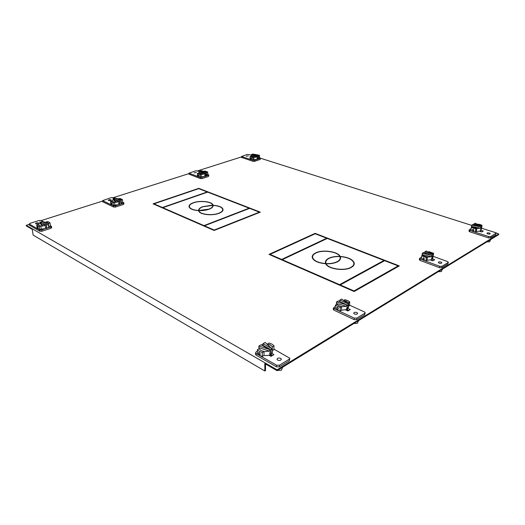 <?xml version="1.0" encoding="UTF-8"?>
<svg xmlns="http://www.w3.org/2000/svg" width="525" height="525" viewBox="0 0 525 525"><rect width="100%" height="100%" fill="white"/><g stroke="black" fill="none" stroke-linecap="round" stroke-linejoin="round"><path stroke-width="0.79" d="M481.635 228.237L495.318 232.582L498.75 233.979L498.652 234.629L277.049 370.657L264.817 363.595L264.817 370.991L33.108 235.082L32.261 229.373L26.348 225.96L26.25 225.33L29.315 224.359M271.819 355.865L270.263 354.618M348.068 310.853L346.572 310.36M398.521 266.339L398.14 266.195M384.339 260.84L383.985 260.702M41.193 220.585L102.651 201.049M112.987 197.761L189.039 173.591M197.702 170.835L241.559 156.896M26.25 225.33L277.056 369.817L498.75 233.979M260.544 158.242L471.772 225.402M272.534 355.445L270.664 354.395L272.534 355.445M479.896 231.308L481.792 231.919L479.896 231.308M348.81 310.419L346.953 309.56L348.81 310.419M433.171 260.617L431.307 259.934L433.171 260.617M399.276 265.912L315.118 233.349L268.997 254.389L354.139 291.513L399.276 265.912M260.321 212.146L198.785 188.337L153.077 203.838L214.134 230.462L260.321 212.146M277.049 370.657L277.056 369.817M264.817 370.991L265.506 370.571L265.512 363.996M346.553 309.743L346.533 310.144M315.118 233.349L315.105 233.815M198.785 188.337L198.798 188.685M469.002 231.085L469.724 231.768L488.545 237.884L490.619 237.877L495.751 234.747L496.092 233.297M496.118 233.139L490.816 236.565L488.736 236.572L472.913 231.453L475.42 232.037L476.326 231.505L476.759 228.362L472.251 226.918L471.338 227.443L475.847 228.887L475.42 232.037M471.188 228.572L469.153 229.95L472.913 231.453L470.925 230.58L471.338 227.443M487.81 233.933C489.241 234.255 490.048 234.137 490.238 233.592L489.379 232.988C487.955 232.673 487.148 232.785 486.957 233.336L487.81 233.933M481.333 230.423L483.276 231.039L481.707 231.971L479.758 231.341M477.107 224.149L480.014 224.47L482.016 225.317L481.799 226.846M482.016 225.317L481.103 225.993M481.123 225.835L478.209 224.667M473.222 229.182L472.27 229.76L472.986 230.934L473.543 230.921L474.009 230.317L473.222 229.182M473.13 229.156L473.963 230.495M475.847 228.887L476.759 228.362M486.793 241.907L489.628 241.769L490.685 239.518M241.566 157.434L252.991 161.326L254.586 161.319L260.223 159.462L260.544 158.196M256.673 159.58L254.579 160.263L251.153 159.679L252.781 160.027L252.768 157.467L250.044 156.601L250.064 159.154L251.153 159.679L241.552 156.463L247.537 154.376L251.56 155.157M258.149 159.095L260.544 158.13L259.481 157.671M258.622 158.123L259.481 157.841L259.475 155.302L256.141 154.639M252.781 160.027L253.765 159.712L253.752 157.152L251.029 156.279L250.044 156.601M248.338 155.879L246.284 156.201L248.338 155.879M250.655 158.366L251.134 157.835L251.705 158.701L251.357 159.265L250.655 158.366M251.567 158.215L251.705 158.662M252.768 157.467L253.752 157.152M258.622 155.577L259.475 155.302M253.765 159.712L257.512 159.37L258.622 158.366L258.615 156.188M257.506 157.526L257.985 158.051L257.257 158.944L256.928 158.393L257.506 157.526M258.628 155.991L257.499 156.949L254.993 157.316L256.259 156.909L256.259 155.853L251.554 154.363L251.56 155.413L254.993 157.316L253.752 157.283M256.259 156.201L257.368 156.548L258.628 156.142L258.622 155.092L252.656 154.009L257.362 155.498L258.622 155.092M252.663 154.718L252.656 154.009M257.368 156.548L257.362 155.498M250.957 156.306L251.56 155.413M254.993 157.316L254.986 156.26L251.554 154.363M254.986 156.26L256.259 155.853M476.326 231.505L480.775 230.954L481.747 227.443M480.848 230.436L480.401 229.819L481.281 228.651L480.848 230.436M480.71 227.364L481.602 227.647L480.592 228.237L476.733 228.519M472.119 226.997L471.542 226.19L471.765 225.448M473.576 224.661L473.904 224.608M480.592 228.237L480.769 226.938L472.979 224.47L471.804 225.133L471.634 226.433L480.592 228.237M480.769 226.938L471.804 225.133M478.984 225.028L481.208 226.078M481.74 226.688L481.602 227.647L481.786 226.347L475.158 223.23L473.996 223.893L481.786 226.347M473.878 224.759L473.996 223.893M255.55 354.139L256.095 355.143L276.563 366.863L279.438 366.857L289.255 360.859L289.774 358.667M273.938 349.151L289.787 358.221L289.288 359.205L279.457 365.19L276.577 365.197L256.082 353.502L255.544 352.918L256.088 351.901L257.381 351.159M262.257 352.478L259.33 351.369L257.375 349.722L257.394 353.706L259.343 355.366L262.264 356.482L263.99 355.477L263.99 351.481L262.257 352.478L262.264 356.482M267.389 344.203L269.076 343.035L271.976 344.105L273.958 345.712L273.932 349.67L272.409 350.562M277.646 360.13C279.799 360.773 281.013 360.406 281.288 359.028L280.639 358.332C278.486 357.689 277.279 358.057 277.003 359.435L277.646 360.13M268.859 355.169L270.979 356.363L273.958 354.605L271.845 353.417M273.958 345.712L272.272 346.894M272.272 346.684L270.46 344.977L267.389 344M258.471 353.023L258.799 352.373L259.337 352.485L260.354 354.093L259.934 354.795L259.343 354.71L258.471 353.023M257.375 349.722L259.107 348.731L260.892 350.477L263.99 351.481M277.351 370.466L281.374 370.21L282.706 367.178M29.433 225.159L39.821 231.269L41.849 231.262L50.958 228.27L51.667 227.627L51.509 226.459M45.045 228.874L41.665 229.983L39.637 229.989L37.951 229.025L39.644 229.596L41.232 229.077L40.786 225.967L39.191 226.478L37.498 225.914L36.684 225.061L37.137 228.172L37.951 229.025L29.256 223.991L30.004 223.348L39.034 220.487L41.002 220.48L43.142 221.662M50.387 225.665L51.496 226.354L50.781 226.997L47.434 228.093M50.019 222.981L50.446 226.072L48.884 226.583L48.398 223.21L45.931 222.095L47.493 221.596L49.186 222.147L50.019 222.981L48.458 223.486M48.202 225.691L48.851 226.387L48.471 223.729M38.45 222.895C36.934 222.593 35.949 222.823 35.51 223.591L35.693 223.775C37.216 224.077 38.194 223.847 38.633 223.079L38.45 222.895M39.191 226.478L39.644 229.596M37.623 226.78L37.328 227.351L38.062 228.546L38.292 227.902L37.623 226.78M36.684 225.061L38.279 224.556L38.935 225.448L40.786 225.967M41.232 229.077L46.338 228.532C47.972 227.968 48.818 227.318 48.884 226.583M46.948 226.852L46.023 226.295L45.242 227.41L46.266 228.021L46.948 226.852M41.357 222.646L46.18 224.943L48.215 224.287L45.924 225.586L40.812 226.124M45.097 222.2C46.948 222.278 48.057 222.672 48.425 223.374L48.458 223.466M48.477 223.643L48.215 224.287L48.038 223L46.003 223.657L41.652 221.255L41.829 222.528M44.212 224.234L42.164 224.897L39.874 221.819L44.212 224.234L44.395 225.52L42.348 226.183L40.051 223.099L38.299 224.759M46.003 223.657L46.18 224.943M41.652 221.255L48.038 223M39.874 221.819L40.051 223.099M42.164 224.897L42.348 226.183M263.99 355.477C266.529 355.806 268.734 355.451 270.598 354.434C272.167 353.456 272.764 352.321 272.403 351.022L272.416 348.692M269.594 353.154L269.883 353.791L270.605 353.778L271.438 352.078L271.235 351.488L270.611 351.553L269.594 353.154M267.022 344.157C269.929 344.564 271.727 345.601 272.429 347.261L271.478 350.031L270.618 350.648L269.555 351.153L263.99 351.684M259.035 348.777L258.884 347.701L269.555 351.153L269.561 349.499L258.877 346.054L258.884 347.701M261.371 344.945L263.025 344.38M271.478 350.031L263.025 345.338L263.025 343.704L265.223 342.451L271.484 348.383L271.478 350.031M258.877 346.054L261.096 344.794L269.561 349.499M271.484 348.383L263.025 343.704M270.224 355.937L270.48 355.11M189.066 174.188L200.386 178.585L202.086 178.579L208.504 176.472L208.865 175.081M204.422 176.689L200.34 177.476L198.522 176.8L200.183 177.201L200.071 174.497L197.367 173.499L197.479 176.197L198.522 176.8L189.02 173.165L195.845 170.769L199.257 171.399M206.108 176.137L208.865 175.002L207.795 174.497M206.745 175.055L207.802 174.713L207.71 172.029L204.999 171.052L204.067 171.353M205.754 174.444L206.699 175.074M200.183 177.201L201.305 176.833L201.2 174.129L198.489 173.138L197.367 173.499M196.363 172.476L194.112 172.876L196.363 172.476M197.991 175.396L198.437 174.851L199.034 175.777L198.706 176.367L197.991 175.396M200.071 174.497L201.2 174.129M206.633 172.377L207.71 172.029M201.305 176.833L205.367 176.446L206.752 175.192L206.673 172.915M205.295 174.503L205.872 175.042L205.026 175.993L204.671 175.429L205.295 174.503M206.64 172.587L205.275 173.893L202.519 174.313L203.963 173.847L203.923 172.732L199.244 171.032L199.283 172.141L202.519 174.313L201.2 174.274M203.93 172.968L205.216 173.44L206.653 172.974L206.614 171.865L200.498 170.632L205.177 172.325L206.614 171.865M200.53 171.504L200.498 170.632M205.216 173.44L205.177 172.325M198.443 173.158L199.283 172.141M202.519 174.313L202.473 173.198L199.244 171.032M202.473 173.198L203.923 172.732M419.39 259.658L420.079 260.439L439.556 267.691L441.814 267.684L447.897 263.97L448.265 262.382M433.283 256.39L447.517 261.562L448.291 262.172L448.061 262.585L441.978 266.287L439.714 266.293L423.34 260.216L425.965 260.905L427.042 260.282L427.402 256.922L424.659 256.298L422.743 255.216L421.667 255.832L426.326 257.545L425.965 260.905M421.542 257.04L419.508 258.49L423.34 260.216L421.319 259.186L421.667 255.832M432.948 256.837L433.617 253.319L428.977 251.652L428.256 252.066M439.136 263.163C440.718 263.543 441.61 263.392 441.82 262.697L441 262.041C439.418 261.66 438.526 261.817 438.316 262.513L439.136 263.163M432.659 258.996L434.674 259.731L432.817 260.827L430.802 260.085M433.617 253.319L432.548 254.107M432.567 253.929L428.84 252.387M423.596 257.795L422.645 258.372L423.399 259.665L423.97 259.665L424.436 259.035L423.596 257.795M423.629 257.808L424.423 259.12M426.326 257.545L427.402 256.922M438.231 271.714L441.335 271.55L442.437 269.135M427.042 260.282L431.97 259.626L432.797 258.182L433.072 255.714M432.029 259.074L431.471 258.444L432.488 257.158L432.029 259.074M431.74 255.668L432.823 256.062L431.622 256.758L427.383 257.092M422.618 255.288L422.277 253.732M424.18 252.617L424.843 252.479M431.622 256.758L431.773 255.373L423.714 252.446L422.33 253.234L422.185 254.618L431.622 256.758M431.773 255.373L422.33 253.234M429.345 252.669C431.524 253.207 432.797 253.988 433.151 255.006L432.823 256.062L432.974 254.671L426.293 250.983L424.922 251.764L432.974 254.671M424.804 252.84L424.922 251.764M102.723 201.751L113.656 207.047L115.533 207.04L123.349 204.468L123.9 203.963L123.802 202.867M118.322 204.881L115.415 205.833L113.538 205.839L111.772 205.012L113.459 205.505L113.183 202.571L110.558 201.357L110.841 204.284L111.772 205.012L102.611 200.655L110.965 197.682L112.79 197.676L114.68 198.535M120.369 204.212L123.237 203.273L123.788 202.768L122.706 202.177M120.573 202.151L121.393 202.912L122.732 202.479L122.476 199.572L119.838 198.384L118.499 198.923M113.459 205.505L114.824 205.058L114.548 202.132L112.724 201.692L111.923 200.924L110.558 201.357M110.932 199.749C109.554 199.487 108.682 199.671 108.327 200.301L108.557 200.511C109.942 200.773 110.808 200.589 111.169 199.959L110.932 199.749M111.195 203.464L111.569 202.899L112.206 203.936L111.923 204.553L111.195 203.464M113.183 202.571L114.548 202.132M122.476 199.572L121.144 200.156M120.658 199.434L118.493 198.811M121.131 200.005L120.94 199.671M114.824 205.058L119.444 204.593C120.901 204.081 121.537 203.497 121.367 202.847L121.15 200.412M119.247 202.479L120.008 203.037L119.398 204.107L118.545 203.51L119.247 202.479M114.693 199.211L119.287 201.265L121.032 200.701L119.188 201.817L115.999 202.328L117.757 201.764L117.646 200.557L113.098 198.483L113.216 199.684L115.999 202.328L114.562 202.282M118.873 199.008L120.081 199.297M120.953 199.822L121.032 200.701L120.927 199.493L114.627 197.997L119.182 200.058L120.927 199.493M114.739 199.198L114.627 197.997M119.287 201.265L119.182 200.058M111.923 200.924L113.216 199.684M115.999 202.328L115.887 201.121L113.098 198.483M115.887 201.121L117.646 200.557M333.336 309.258L333.952 310.177L354.172 319.64L356.757 319.633L364.685 314.79L365.118 312.913M349.538 305.163L364.442 311.929L365.144 312.585L364.79 313.261L356.856 318.084L354.27 318.098L337.26 310.163L340.062 311.062L341.453 310.249L341.65 306.541L338.704 305.727L336.82 304.323L335.416 305.123L337.444 306.456L340.252 307.355L340.062 311.062M335.357 306.456L333.395 308.057L337.26 310.163L335.239 308.818L335.416 305.123M348.58 306.095L349.519 305.543L349.729 301.868L347.688 300.562L344.912 299.696L343.56 300.471M354.46 314.009C356.324 314.521 357.381 314.272 357.623 313.254L356.882 312.552C355.012 312.04 353.962 312.29 353.719 313.307L354.46 314.009M348.206 308.582L350.3 309.54L347.885 310.964L345.791 309.999M349.729 301.868L348.351 302.846M348.364 302.656L346.461 301.271L343.586 300.484M337.391 307.493L336.84 307.427L336.466 308.057L337.286 309.553L337.877 309.592L338.323 308.923L337.391 307.493M337.785 307.762L338.31 308.667M340.252 307.355L341.65 306.541M353.83 323.525L357.407 323.315L358.614 320.585M341.453 310.249L347.248 309.402L348.521 307.066L348.659 304.638M347.281 308.792L346.789 308.825L346.5 308.155L347.812 306.672L347.281 308.792M343.914 300.727C346.572 301.225 348.18 302.17 348.725 303.568L348.121 305.392L348.213 303.863L341.631 299.06L339.852 300.07L339.773 301.593L348.121 305.392L346.566 306.298L341.637 306.731M336.722 304.375L336.433 303.109M338.618 301.114L339.813 300.772M346.566 306.298L346.651 304.769L338.284 300.963L336.486 301.98L336.413 303.509L346.566 306.298M346.651 304.769L336.486 301.98M339.852 300.07L348.213 303.863M281.879 260.006L282.214 259.849M281.656 259.429L326.714 238.238L315.19 233.769L270.067 254.382L281.656 259.429L281.649 259.908M270.06 254.855L270.067 254.382M326.714 238.238L326.694 238.724M398.108 266.575L398.167 265.912L384.641 260.676L340.239 284.937L340.213 285.442M353.962 291.434L353.994 290.929L398.167 265.912M353.994 290.929L340.239 284.937M339.57 285.16L339.596 284.662L282.214 259.672L327.272 238.448L384.005 260.433L383.959 261.05M282.214 259.672L282.214 260.151M339.787 285.259L340.233 285.016M353.66 262.428L354.224 264.108M312.204 257.178L312.887 255.642M339.596 284.662L384.005 260.433M325.73 263.74C327.672 268.99 344.328 271.504 351.173 267.488C353.601 266.149 354.598 264.574 354.158 262.769C352.551 259.225 347.891 257.112 340.18 256.436C337.929 251.449 322.501 249.29 315.623 252.912C312.959 254.251 311.857 255.865 312.316 257.755C313.793 261.063 318.268 263.058 325.73 263.74M340.148 257.119L340.18 256.436M337.385 261.837C339.878 260.505 340.909 258.937 340.469 257.145L340.266 256.613C347.721 257.289 352.223 259.343 353.771 262.769C354.198 264.528 353.227 266.057 350.864 267.363C344.223 271.248 328.105 268.846 326.137 263.76C330.691 263.911 334.438 263.268 337.385 261.837M326.11 264.377L326.137 263.76M340.266 256.613L340.541 258.425M353.456 265.716L353.83 264.075M325.644 263.734L325.651 263.557C318.439 262.881 314.121 260.938 312.697 257.742C312.25 255.905 313.32 254.33 315.912 253.03C322.573 249.513 337.536 251.587 339.787 256.417C335.344 256.266 331.656 256.889 328.722 258.287C326.123 259.632 325.054 261.26 325.513 263.163L325.651 263.557M312.592 257.184L312.795 258.772M325.395 262.539L326.123 260.938M326.025 264.252L325.9 263.15C325.454 261.299 326.491 259.717 329.017 258.405C331.892 257.04 335.514 256.436 339.872 256.594L340.088 257.152C340.515 258.891 339.511 260.413 337.083 261.713C334.189 263.117 330.514 263.74 326.051 263.583M339.813 259.967L340.154 258.398M325.789 262.553L325.999 264.213M162.415 207.506L207.244 191.953L198.719 188.652L153.989 203.838L162.415 207.506L162.442 207.926M154.022 204.251L153.989 203.838M259.383 212.52L259.376 212.152L249.605 208.366L204.455 225.809L204.468 226.249M214.207 230.436L214.193 230.048L259.376 212.152M214.193 230.048L204.455 225.809M204.015 226.052L203.995 225.612L162.822 207.683L207.651 192.111L249.145 208.189L249.145 208.543M162.822 207.683L162.848 208.103M222.574 208.976L223.033 209.948M189.033 206.784L189.413 205.826M212.691 204.967L213.137 205.892M203.995 225.612L249.145 208.189M198.601 210.61L198.68 210.945C199.448 214.567 212.257 216.083 219.037 213.308C222.062 212.1 223.368 210.696 222.954 209.107C221.911 206.955 218.636 205.682 213.124 205.301L213.065 205.078C212.251 201.574 200.058 200.163 193.272 202.742C190.076 203.936 188.685 205.347 189.092 206.981C190.07 209.016 193.239 210.23 198.601 210.61M213.143 205.879L213.124 205.301M209.075 209.226C211.89 208.143 213.242 206.876 213.143 205.433C218.459 205.813 221.622 207.047 222.626 209.127C223.027 210.676 221.753 212.041 218.813 213.216C212.218 215.913 199.756 214.436 199.014 210.919L198.936 210.623C202.755 210.735 206.135 210.262 209.075 209.226M199.1 211.7L198.936 210.623M222.62 210.945L222.698 209.954M198.594 210.61L198.588 210.479C193.41 210.092 190.358 208.917 189.413 206.948C189.02 205.36 190.378 203.989 193.482 202.834C200.084 200.32 211.949 201.692 212.743 205.104L202.801 206.653C199.979 207.716 198.575 208.989 198.588 210.479M189.361 206.765L189.505 207.71M198.621 210.722L199.014 209.724M198.942 210.925L198.923 210.492C198.883 209.035 200.248 207.782 203.018 206.738L212.815 205.413C212.933 206.83 211.614 208.071 208.858 209.134L198.923 210.492M212.75 206.843L212.828 205.78M490.816 236.565L490.619 237.877M488.545 237.884L488.736 236.572M469.895 230.475L469.724 231.768M495.751 234.747L495.941 233.441M252.991 161.326L252.984 160.269M241.861 156.673L241.874 157.71M254.579 160.263L254.586 161.319M260.223 159.462L260.223 158.419M279.457 365.19L279.438 366.857M276.563 366.863L276.577 365.197M256.082 353.502L256.095 355.143M289.255 360.859L289.288 359.205M39.821 231.269L39.637 229.989M29.42 224.162L29.61 225.422M41.665 229.983L41.849 231.262M50.958 228.27L50.781 226.997M200.386 178.585L200.34 177.476M189.289 173.375L189.341 174.471M202.04 177.47L202.086 178.579M208.504 176.472L208.464 175.363M441.978 266.287L441.814 267.684M439.556 267.691L439.714 266.293M420.223 259.061L420.079 260.439M447.897 263.97L448.061 262.585M113.656 207.047L113.538 205.839M102.821 200.839L102.946 202.033M115.415 205.833L115.533 207.04M123.349 204.468L123.237 203.273M356.856 318.084L356.757 319.633M354.172 319.64L354.27 318.098M334.025 308.654L333.952 310.177M364.685 314.79L364.79 313.261M469.153 229.95L468.983 231.236M241.552 156.463L241.572 157.5M471.378 227.417L471.542 226.19M255.544 352.918L255.55 354.552M281.282 359.507L281.288 359.028M37.163 228.237L36.711 225.127M29.256 223.991L29.446 225.258M189.02 173.165L189.066 174.267M419.508 258.49L419.37 259.868M422.048 255.616L422.159 254.52M102.611 200.655L102.729 201.843M333.395 308.057L333.322 309.573M357.604 313.609L357.623 313.254M336.44 304.539L336.473 303.85M354.119 263.458L354.158 262.769M340.436 257.827L340.469 257.145M312.677 258.425L312.697 257.742M325.868 263.845L325.9 263.15M222.974 209.718L222.954 209.107M213.084 205.682L213.065 205.078M199.034 211.529L199.014 210.919M189.446 207.552L189.413 206.948"/></g></svg>
